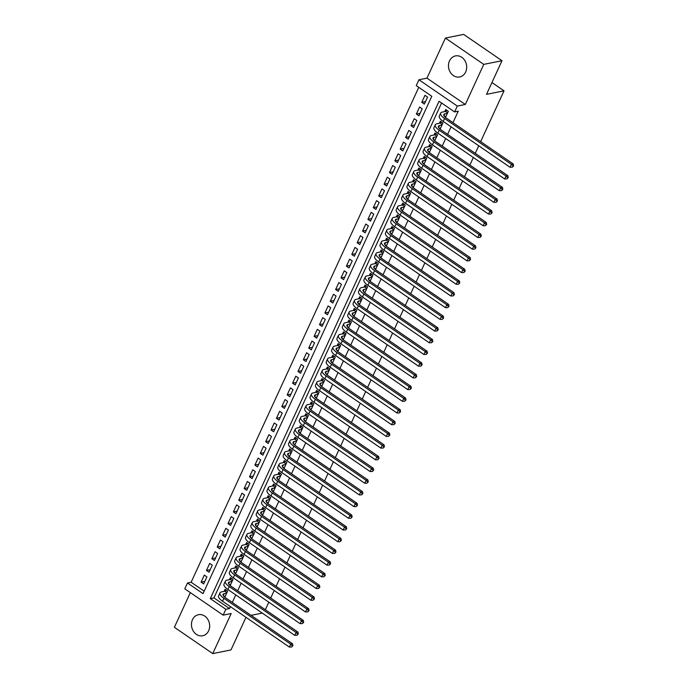 <?xml version="1.0" encoding="UTF-8"?>
<svg xmlns="http://www.w3.org/2000/svg" width="688" height="688" viewBox="0 0 688 688"><rect width="100%" height="100%" fill="white"/><g stroke="black" fill="none" stroke-linecap="round" stroke-linejoin="round"><path stroke-width="1.03" d="M449.496 60.897A10.741 9.039 -101.4 0 0 450.399 72.438A10.741 9.039 -101.4 0 0 459.704 76.97A10.741 9.039 -101.4 0 0 465.664 71.982A10.741 9.039 -101.4 0 0 464.761 60.441A10.741 9.039 -101.4 0 0 455.456 55.909A10.741 9.039 -101.4 0 0 449.496 60.897M192.477 619.69A10.741 9.039 -101.4 0 0 193.388 631.231A10.741 9.039 -101.4 0 0 202.685 635.764A10.741 9.039 -101.4 0 0 208.653 630.776A10.741 9.039 -101.4 0 0 207.742 619.234A10.741 9.039 -101.4 0 0 198.445 614.702A10.741 9.039 -101.4 0 0 192.477 619.69M416.249 85.622L418.94 79.774L457.305 106.072L454.613 111.929L439.056 101.265L210.296 598.62L225.853 609.284L223.161 615.132L184.797 588.833L187.489 582.977L203.046 593.641L431.797 96.286L416.249 85.622M426.964 78.157L465.32 104.456L483.759 64.38L501.991 60.707L463.635 34.4L445.403 38.072L426.964 78.157L418.94 79.774M190.335 592.626L174.391 627.293L212.747 653.6L231.185 613.515L223.161 615.132M418.768 87.35L191.135 582.246L187.489 582.977M483.759 64.38L445.403 38.072M245.977 617.317L230.979 649.928L212.747 653.6M445.48 117.467L448.318 111.301L445.729 109.53L444.783 111.576M440.105 129.163L442.934 123.006L440.346 121.226L439.4 123.281M434.721 140.868L437.551 134.71L434.962 132.93L434.016 134.977M429.338 152.573L432.167 146.415L429.579 144.635L428.633 146.682M423.954 164.277L426.784 158.111L424.195 156.339L423.258 158.386M418.571 175.982L421.409 169.816L418.811 168.044L417.874 170.091M413.187 187.678L416.025 181.52L413.428 179.74L412.49 181.787M407.803 199.382L410.641 193.225L408.044 191.445L407.107 193.491M402.42 211.087L405.258 204.921L402.669 203.149L401.723 205.196M397.045 222.792L399.874 216.625L397.286 214.854L396.34 216.901M391.661 234.488L394.491 228.33L391.902 226.55L390.956 228.597M386.278 246.192L389.107 240.035L386.518 238.254L385.572 240.301M380.894 257.897L383.723 251.731L381.135 249.959L380.197 252.006M375.51 269.601L378.348 263.435L375.751 261.664L374.814 263.71M370.127 281.297L372.965 275.14L370.368 273.36L369.43 275.406M364.743 293.002L367.581 286.844L364.984 285.064L364.047 287.111M359.36 304.707L362.198 298.54L359.609 296.769L358.663 298.816M353.985 316.411L356.814 310.245L354.225 308.473L353.279 310.52M348.601 328.107L351.43 321.95L348.842 320.169L347.896 322.216M343.217 339.812L346.047 333.654L343.458 331.874L342.512 333.921M337.834 351.516L340.663 345.359L338.075 343.579L337.129 345.625M332.45 363.221L335.288 357.055L332.691 355.283L331.754 357.33M327.067 374.917L329.905 368.759L327.307 366.979L326.37 369.035M321.683 386.622L324.521 380.464L321.924 378.684L320.986 380.731M316.299 398.326L319.137 392.169L316.54 390.388L315.603 392.435M310.924 410.031L313.754 403.865L311.165 402.093L310.219 404.14M305.541 421.727L308.37 415.569L305.782 413.789L304.836 415.844M300.157 433.431L302.987 427.274L300.398 425.494L299.452 427.54M294.774 445.136L297.603 438.978L295.014 437.198L294.068 439.245M289.39 456.841L292.219 450.674L289.631 448.903L288.693 450.95M284.006 468.537L286.844 462.379L284.247 460.599L283.31 462.654M278.623 480.241L281.461 474.084L278.864 472.303L277.926 474.35M273.239 491.946L276.077 485.788L273.48 484.008L272.543 486.055M267.856 503.65L270.694 497.484L268.105 495.713L267.159 497.759M262.481 515.346L265.31 509.189L262.721 507.409L261.775 509.464M257.097 527.051L259.926 520.893L257.338 519.113L256.392 521.16M251.713 538.756L254.543 532.598L251.954 530.818L251.008 532.865M246.33 550.46L249.159 544.294L246.571 542.522L245.633 544.569M240.946 562.156L243.784 555.999L241.187 554.218L240.25 556.274M235.563 573.861L238.401 567.703L235.803 565.923L234.866 567.97M230.179 585.565L233.017 579.408L230.42 577.628L229.482 579.674M204.835 581.377L201.077 582.134L204.302 575.108L206.899 576.888L203.665 583.914L201.077 582.134M210.218 569.673L206.46 570.429L209.685 563.412L212.282 565.183L209.049 572.21L206.46 570.429M215.602 557.968L211.844 558.725L215.069 551.707L217.666 553.487L214.432 560.505L211.844 558.725M220.986 546.272L217.227 547.029L220.452 540.003L223.05 541.783L219.816 548.8L217.227 547.029M226.361 534.567L222.602 535.324L225.836 528.298L228.425 530.078L225.2 537.104L222.602 535.324M231.744 522.863L227.986 523.62L231.22 516.602L233.808 518.374L230.583 525.4L227.986 523.62M237.128 511.158L233.37 511.915L236.603 504.897L239.192 506.678L235.967 513.695L233.37 511.915M242.511 499.462L238.753 500.219L241.987 493.193L244.575 494.973L241.35 501.991L238.753 500.219M247.895 487.758L244.137 488.514L247.37 481.488L249.959 483.268L246.725 490.286L244.137 488.514M253.279 476.053L249.52 476.81L252.745 469.792L255.343 471.564L252.109 478.59L249.52 476.81M258.662 464.348L254.904 465.105L258.129 458.088L260.726 459.868L257.493 466.885L254.904 465.105M264.046 452.644L260.288 453.409L263.513 446.383L266.11 448.163L262.876 455.181L260.288 453.409M269.421 440.948L265.671 441.705L268.896 434.678L271.485 436.459L268.26 443.476L265.671 441.705M274.804 429.243L271.046 430L274.28 422.982L276.868 424.754L273.643 431.78L271.046 430M280.188 417.539L276.43 418.295L279.663 411.278L282.252 413.049L279.027 420.076L276.43 418.295M285.572 405.834L281.813 406.599L285.047 399.573L287.636 401.353L284.411 408.371L281.813 406.599M290.955 394.138L287.197 394.895L290.431 387.869L293.019 389.649L289.786 396.666L287.197 394.895M296.339 382.433L292.581 383.19L295.806 376.173L298.403 377.944L295.169 384.97L292.581 383.19M301.722 370.729L297.964 371.486L301.189 364.468L303.786 366.24L300.553 373.266L297.964 371.486M307.106 359.024L303.348 359.781L306.573 352.763L309.17 354.544L305.936 361.561L303.348 359.781M312.481 347.328L308.731 348.085L311.956 341.059L314.545 342.839L311.32 349.857L308.731 348.085M317.865 335.624L314.106 336.38L317.34 329.363L319.929 331.134L316.704 338.161L314.106 336.38M323.248 323.919L319.49 324.676L322.724 317.658L325.312 319.43L322.087 326.456L319.49 324.676M328.632 312.214L324.874 312.971L328.107 305.954L330.696 307.734L327.471 314.751L324.874 312.971M334.015 300.518L330.257 301.275L333.491 294.249L336.079 296.029L332.846 303.047L330.257 301.275M339.399 288.814L335.641 289.571L338.866 282.544L341.463 284.325L338.229 291.351L335.641 289.571M344.783 277.109L341.024 277.866L344.249 270.848L346.847 272.62L343.613 279.646L341.024 277.866M350.166 265.405L346.408 266.161L349.633 259.144L352.23 260.924L348.997 267.942L346.408 266.161M355.541 253.709L351.792 254.465L355.017 247.439L357.605 249.219L354.38 256.237L351.792 254.465M360.925 242.004L357.167 242.761L360.4 235.735L362.989 237.515L359.764 244.541L357.167 242.761M366.308 230.299L362.55 231.056L365.784 224.039L368.372 225.81L365.147 232.836L362.55 231.056M371.692 218.595L367.934 219.352L371.167 212.334L373.756 214.114L370.531 221.132L367.934 219.352M377.076 206.899L373.317 207.656L376.551 200.629L379.14 202.41L375.906 209.427L373.317 207.656M382.459 195.194L378.701 195.951L381.926 188.925L384.523 190.705L381.29 197.731L378.701 195.951M387.843 183.49L384.085 184.246L387.31 177.229L389.907 179L386.673 186.027L384.085 184.246M393.226 171.785L389.468 172.542L392.693 165.524L395.29 167.304L392.057 174.322L389.468 172.542M398.61 160.089L394.852 160.846L398.077 153.82L400.665 155.6L397.44 162.617L394.852 160.846M403.985 148.384L400.227 149.141L403.46 142.115L406.049 143.895L402.824 150.921L400.227 149.141M409.369 136.68L405.61 137.437L408.844 130.419L411.433 132.191L408.208 139.217L405.61 137.437M414.752 124.975L410.994 125.732L414.228 118.714L416.816 120.495L413.591 127.512L410.994 125.732M420.136 113.279L416.378 114.036L419.611 107.01L422.2 108.79L418.966 115.808L416.378 114.036M191.135 582.246L204.173 591.181M424.35 104.103L427.583 97.085L424.995 95.305L421.761 102.331L424.35 104.103M441.576 102.985L213.942 597.889L229.5 608.553L230.385 606.618M232.295 602.464L235.769 594.922M237.678 590.76L241.153 583.218M243.062 579.064L246.536 571.513M248.445 567.359L251.911 559.808M253.829 555.655L257.295 548.112M259.213 543.95L262.678 536.408M264.588 532.254L268.062 524.703M269.971 520.549L273.446 512.999M275.355 508.845L278.829 501.303M280.738 497.14L284.213 489.598M286.122 485.444L289.596 477.893M291.506 473.74L294.971 466.189M296.889 462.035L300.355 454.493M302.273 450.33L305.739 442.788M307.648 438.634L311.122 431.084M313.031 426.93L316.506 419.379M318.415 415.225L321.889 407.683M323.799 403.521L327.273 395.978M329.182 391.825L332.657 384.274M334.566 380.12L338.032 372.569M339.949 368.415L343.415 360.873M345.333 356.711L348.799 349.169M350.708 345.015L354.182 337.464M356.092 333.31L359.566 325.759M361.475 321.606L364.95 314.063M366.859 309.901L370.333 302.359M372.242 298.205L375.717 290.654M377.626 286.5L381.092 278.95M383.01 274.796L386.475 267.245M388.393 263.091L391.859 255.549M393.768 251.395L397.243 243.844M399.152 239.691L402.626 232.14M404.535 227.986L408.01 220.435M409.919 216.281L413.393 208.739M415.303 204.585L418.777 197.035M420.686 192.881L424.152 185.33M426.07 181.176L429.536 173.625M431.453 169.472L434.919 161.929M436.828 157.767L440.303 150.225M442.212 146.071L445.686 138.52M447.596 134.366L451.07 126.816M452.979 122.662L458.26 111.189L454.613 111.929M224.795 597.27L227.633 591.104L225.045 589.332L224.099 591.379M501.991 60.707L486.519 94.351L504.02 90.825L491.946 82.543M504.02 90.825L480.645 141.633M478.736 145.796L475.27 153.338M473.353 157.492L469.887 165.043M467.969 169.196L464.503 176.747M462.594 180.901L459.12 188.443M457.21 192.606L453.736 200.148M451.827 204.302L448.352 211.852M446.443 216.006L442.969 223.557M441.06 227.711L437.585 235.253M435.676 239.415L432.21 246.958M430.292 251.111L426.827 258.662M424.909 262.816L421.443 270.367M419.534 274.521L416.059 282.071M414.15 286.225L410.676 293.767M408.767 297.921L405.292 305.472M403.383 309.626L399.909 317.177M397.999 321.33L394.525 328.881M392.616 333.035L389.15 340.577M387.232 344.731L383.766 352.282M381.849 356.436L378.383 363.986M376.474 368.14L372.999 375.691M371.09 379.845L367.616 387.387M365.706 391.549L362.232 399.092M360.323 403.245L356.848 410.796M354.939 414.95L351.465 422.501M349.556 426.655L346.081 434.197M344.172 438.359L340.706 445.901M338.788 450.055L335.323 457.606M333.405 461.76L329.939 469.311M328.03 473.464L324.555 481.007M322.646 485.169L319.172 492.711M317.263 496.865L313.788 504.416M311.879 508.57L308.405 516.12M306.495 520.274L303.021 527.816M301.112 531.979L297.646 539.521M295.728 543.675L292.262 551.226M290.345 555.379L286.879 562.93M284.97 567.084L281.495 574.626M279.586 578.789L276.112 586.331M274.202 590.485L270.728 598.035M268.819 602.189L265.344 609.74M465.32 104.456L457.305 106.072M229.5 608.553L225.853 609.284M251.086 615.347L262.274 613.094M213.942 597.889L210.296 598.62M425.519 101.575L421.761 102.331M226.687 593.159L224.176 593.667A6.889 2.434 24.7 0 0 223.101 594.337A6.889 2.434 24.7 0 0 225.716 597.949L292.529 643.77L292.925 645.688L291.66 647.004L292.925 645.688M225.346 596.083L223.858 596.376M291.66 647.004L289.364 647.064L290.706 644.14L223.892 598.319A10.329 3.655 -155.3 0 1 219.971 592.901A10.329 3.655 -155.3 0 1 221.579 591.886L224.83 591.233L226.361 590.235M289.364 647.064L222.542 601.243A10.329 3.655 -155.3 0 1 218.629 595.825L219.971 592.901M292.202 645.834L290.706 644.14L292.529 643.77M226.92 592.66L224.83 591.233M232.071 581.455L229.56 581.962A6.889 2.434 24.7 0 0 228.485 582.641A6.889 2.434 24.7 0 0 231.091 586.253L297.913 632.066L298.308 633.983L297.044 635.299L298.308 633.983M230.729 584.379L229.242 584.68M297.044 635.299L294.748 635.359L296.089 632.435L229.267 586.615A10.329 3.655 -155.3 0 1 225.354 581.197A10.329 3.655 -155.3 0 1 226.963 580.182L230.213 579.528L231.736 578.531M294.748 635.359L227.926 589.539A10.329 3.655 -155.3 0 1 224.013 584.121L225.354 581.197M297.577 634.13L296.089 632.435L297.913 632.066M232.303 580.956L230.213 579.528M237.455 569.75L234.943 570.257A6.889 2.434 24.7 0 0 233.868 570.937A6.889 2.434 24.7 0 0 236.474 574.549L303.296 620.37L303.692 622.279L302.428 623.595L303.692 622.279M236.113 572.674L234.625 572.975M302.428 623.595L300.131 623.663L301.473 620.731L234.651 574.91A10.329 3.655 -155.3 0 1 230.738 569.492A10.329 3.655 -155.3 0 1 232.346 568.477L235.597 567.824L237.119 566.826M300.131 623.663L233.309 577.843A10.329 3.655 -155.3 0 1 229.396 572.425L230.738 569.492M302.961 622.425L301.473 620.731L303.296 620.37M237.687 569.251L235.597 567.824M242.838 558.045L240.318 558.553A6.889 2.434 24.7 0 0 239.252 559.232A6.889 2.434 24.7 0 0 241.858 562.844L308.68 608.665L309.075 610.574L307.811 611.89L309.075 610.574M241.497 560.969L240.009 561.27M307.811 611.89L305.506 611.959L306.857 609.035L240.035 563.214A10.329 3.655 -155.3 0 1 236.122 557.796A10.329 3.655 -155.3 0 1 237.73 556.781L240.981 556.119L242.503 555.121M305.506 611.959L238.693 566.138A10.329 3.655 -155.3 0 1 234.78 560.72L236.122 557.796M308.344 610.72L306.857 609.035L308.68 608.665M243.07 557.555L240.981 556.119M248.222 546.349L245.702 546.848A6.889 2.434 24.7 0 0 244.636 547.528A6.889 2.434 24.7 0 0 247.241 551.14L314.063 596.96L314.459 598.878L313.195 600.194L314.459 598.878M246.872 549.273L245.392 549.566M313.195 600.194L310.89 600.254L312.24 597.33L245.418 551.509A10.329 3.655 -155.3 0 1 241.505 546.091A10.329 3.655 -155.3 0 1 243.113 545.077L246.364 544.423L247.886 543.425M310.89 600.254L244.077 554.433A10.329 3.655 -155.3 0 1 240.164 549.015L241.505 546.091M313.728 599.024L312.24 597.33L314.063 596.96M248.445 545.851L246.364 544.423M253.605 534.645L251.086 535.152A6.889 2.434 24.7 0 0 250.019 535.823A6.889 2.434 24.7 0 0 252.625 539.435L319.447 585.256L319.843 587.174L318.57 588.489L319.843 587.174M252.255 537.569L250.776 537.87M318.57 588.489L316.274 588.55L317.624 585.626L250.802 539.805A10.329 3.655 -155.3 0 1 246.889 534.387A10.329 3.655 -155.3 0 1 248.497 533.372L251.748 532.718L253.27 531.721M316.274 588.55L249.452 542.729A10.329 3.655 -155.3 0 1 245.539 537.311L246.889 534.387M319.112 587.32L317.624 585.626L319.447 585.256M253.829 534.146L251.748 532.718M258.989 522.94L256.469 523.448A6.889 2.434 24.7 0 0 255.394 524.127A6.889 2.434 24.7 0 0 258.009 527.739L324.831 573.56L325.226 575.469L323.953 576.785L325.226 575.469M257.639 525.864L256.16 526.165M323.953 576.785L321.657 576.854L322.999 573.921L256.185 528.1A10.329 3.655 -155.3 0 1 252.272 522.682A10.329 3.655 -155.3 0 1 253.881 521.667L257.131 521.014L258.654 520.016M321.657 576.854L254.835 531.033A10.329 3.655 -155.3 0 1 250.922 525.615L252.272 522.682M324.495 575.615L322.999 573.921L324.831 573.56M259.213 522.441L257.131 521.014M264.373 511.236L261.853 511.743A6.889 2.434 24.7 0 0 260.778 512.422A6.889 2.434 24.7 0 0 263.392 516.034L330.206 561.855L330.61 563.764L329.337 565.08L330.61 563.764M263.022 514.16L261.543 514.461M329.337 565.08L327.041 565.149L328.382 562.225L261.569 516.404A10.329 3.655 -155.3 0 1 257.656 510.986A10.329 3.655 -155.3 0 1 259.264 509.971L262.515 509.309L264.037 508.312M327.041 565.149L260.219 519.328A10.329 3.655 -155.3 0 1 256.306 513.91L257.656 510.986M329.879 563.911L328.382 562.225L330.206 561.855M264.596 510.745L262.515 509.309M269.748 499.531L267.236 500.038A6.889 2.434 24.7 0 0 266.161 500.718A6.889 2.434 24.7 0 0 268.776 504.33L335.589 550.151L335.985 552.06L334.721 553.384L335.985 552.06M268.406 502.464L266.918 502.756M334.721 553.384L332.424 553.444L333.766 550.52L266.953 504.7A10.329 3.655 -155.3 0 1 263.04 499.282A10.329 3.655 -155.3 0 1 264.639 498.267L267.89 497.613L269.421 496.616M332.424 553.444L265.602 507.624A10.329 3.655 -155.3 0 1 261.689 502.206L263.04 499.282M335.262 552.215L333.766 550.52L335.589 550.151M269.98 499.041L267.89 497.613M275.131 487.835L272.62 488.342A6.889 2.434 24.7 0 0 271.545 489.013A6.889 2.434 24.7 0 0 274.151 492.625L340.973 538.446L341.368 540.364L340.104 541.68L341.368 540.364M273.79 490.759L272.302 491.06M340.104 541.68L337.808 541.74L339.15 538.816L272.328 492.995A10.329 3.655 -155.3 0 1 268.415 487.577A10.329 3.655 -155.3 0 1 270.023 486.562L273.274 485.909L274.796 484.911M337.808 541.74L270.986 495.919A10.329 3.655 -155.3 0 1 267.073 490.501L268.415 487.577M340.646 540.51L339.15 538.816L340.973 538.446M275.363 487.336L273.274 485.909M280.515 476.13L278.004 476.638A6.889 2.434 24.7 0 0 276.929 477.317A6.889 2.434 24.7 0 0 279.534 480.929L346.356 526.75L346.752 528.659L345.488 529.975L346.752 528.659M279.173 479.054L277.685 479.355M345.488 529.975L343.192 530.044L344.533 527.111L277.711 481.29A10.329 3.655 -155.3 0 1 273.798 475.872A10.329 3.655 -155.3 0 1 275.406 474.858L278.657 474.204L280.179 473.206M343.192 530.044L276.37 484.223A10.329 3.655 -155.3 0 1 272.457 478.805L273.798 475.872M346.021 528.805L344.533 527.111L346.356 526.75M280.747 475.632L278.657 474.204M285.898 464.426L283.379 464.933A6.889 2.434 24.7 0 0 282.312 465.613A6.889 2.434 24.7 0 0 284.918 469.225L351.74 515.045L352.136 516.955L350.871 518.27L352.136 516.955M284.557 467.35L283.069 467.651M350.871 518.27L348.567 518.339L349.917 515.415L283.095 469.594A10.329 3.655 -155.3 0 1 279.182 464.176A10.329 3.655 -155.3 0 1 280.79 463.162L284.041 462.499L285.563 461.502M348.567 518.339L281.753 472.518A10.329 3.655 -155.3 0 1 277.84 467.1L279.182 464.176M351.405 517.101L349.917 515.415L351.74 515.045M286.131 463.936L284.041 462.499M291.282 452.721L288.762 453.229A6.889 2.434 24.7 0 0 287.696 453.908A6.889 2.434 24.7 0 0 290.302 457.52L357.124 503.341L357.519 505.25L356.255 506.574L357.519 505.25M289.932 455.654L288.453 455.946M356.255 506.574L353.95 506.635L355.3 503.711L288.478 457.89A10.329 3.655 -155.3 0 1 284.565 452.472A10.329 3.655 -155.3 0 1 286.174 451.457L289.424 450.803L290.947 449.806M353.95 506.635L287.137 460.814A10.329 3.655 -155.3 0 1 283.224 455.396L284.565 452.472M356.788 505.405L355.3 503.711L357.124 503.341M291.506 452.231L289.424 450.803M296.666 441.025L294.146 441.533A6.889 2.434 24.7 0 0 293.079 442.203A6.889 2.434 24.7 0 0 295.685 445.815L362.507 491.636L362.903 493.554L361.63 494.87L362.903 493.554M295.315 443.949L293.836 444.25M361.63 494.87L359.334 494.93L360.684 492.006L293.862 446.185A10.329 3.655 -155.3 0 1 289.949 440.767A10.329 3.655 -155.3 0 1 291.557 439.752L294.808 439.099L296.33 438.101M359.334 494.93L292.52 449.109A10.329 3.655 -155.3 0 1 288.599 443.691L289.949 440.767M362.172 493.7L360.684 492.006L362.507 491.636M296.889 440.526L294.808 439.099M302.049 429.321L299.529 429.828A6.889 2.434 24.7 0 0 298.454 430.507A6.889 2.434 24.7 0 0 301.069 434.119L367.891 479.94L368.286 481.849L367.014 483.165L368.286 481.849M300.699 432.245L299.22 432.546M367.014 483.165L364.717 483.234L366.068 480.301L299.246 434.481A10.329 3.655 -155.3 0 1 295.333 429.063A10.329 3.655 -155.3 0 1 296.941 428.048L300.192 427.394L301.714 426.397M364.717 483.234L297.895 437.413A10.329 3.655 -155.3 0 1 293.982 431.995L295.333 429.063M367.555 481.996L366.068 480.301L367.891 479.94M302.273 428.822L300.192 427.394M307.433 417.616L304.913 418.123A6.889 2.434 24.7 0 0 303.838 418.803A6.889 2.434 24.7 0 0 306.452 422.415L373.266 468.236L373.67 470.145L372.397 471.461L373.67 470.145M306.083 420.54L304.603 420.841M372.397 471.461L370.101 471.529L371.443 468.605L304.629 422.785A10.329 3.655 -155.3 0 1 300.716 417.367A10.329 3.655 -155.3 0 1 302.324 416.343L305.575 415.69L307.097 414.692M370.101 471.529L303.279 425.709A10.329 3.655 -155.3 0 1 299.366 420.291L300.716 417.367M372.939 470.291L371.443 468.605L373.266 468.236M307.656 417.126L305.575 415.69M312.808 405.911L310.297 406.419A6.889 2.434 24.7 0 0 309.222 407.098A6.889 2.434 24.7 0 0 311.836 410.71L378.649 456.531L379.045 458.44L377.781 459.765L379.045 458.44M311.466 408.844L309.987 409.136M377.781 459.765L375.485 459.825L376.826 456.901L310.013 411.08A10.329 3.655 -155.3 0 1 306.1 405.662A10.329 3.655 -155.3 0 1 307.708 404.647L310.95 403.994L312.481 402.996M375.485 459.825L308.663 414.004A10.329 3.655 -155.3 0 1 304.75 408.586L306.1 405.662M378.323 458.595L376.826 456.901L378.649 456.531M313.04 405.421L310.95 403.994M318.191 394.215L315.68 394.723A6.889 2.434 24.7 0 0 314.605 395.394A6.889 2.434 24.7 0 0 317.22 399.006L384.033 444.826L384.429 446.744L383.164 448.06L384.429 446.744M316.85 397.139L315.362 397.44M383.164 448.06L380.868 448.12L382.21 445.196L315.388 399.375A10.329 3.655 -155.3 0 1 311.475 393.957A10.329 3.655 -155.3 0 1 313.083 392.943L316.334 392.289L317.865 391.291M380.868 448.12L314.046 402.299A10.329 3.655 -155.3 0 1 310.133 396.881L311.475 393.957M383.706 446.89L382.21 445.196L384.033 444.826M318.424 393.717L316.334 392.289M323.575 382.511L321.064 383.018A6.889 2.434 24.7 0 0 319.989 383.698A6.889 2.434 24.7 0 0 322.595 387.31L389.417 433.13L389.812 435.04L388.548 436.355L389.812 435.04M322.233 385.435L320.746 385.736M388.548 436.355L386.252 436.416L387.593 433.492L320.771 387.671A10.329 3.655 -155.3 0 1 316.858 382.253A10.329 3.655 -155.3 0 1 318.467 381.238L321.717 380.584L323.24 379.587M386.252 436.416L319.43 390.603A10.329 3.655 -155.3 0 1 315.517 385.185L316.858 382.253M389.081 435.186L387.593 433.492L389.417 433.13M323.807 382.012L321.717 380.584M328.959 370.806L326.447 371.314A6.889 2.434 24.7 0 0 325.372 371.993A6.889 2.434 24.7 0 0 327.978 375.605L394.8 421.426L395.196 423.335L393.932 424.651L395.196 423.335M327.617 373.73L326.129 374.031M393.932 424.651L391.627 424.72L392.977 421.796L326.155 375.975A10.329 3.655 -155.3 0 1 322.242 370.557A10.329 3.655 -155.3 0 1 323.85 369.533L327.101 368.88L328.623 367.882M391.627 424.72L324.813 378.899A10.329 3.655 -155.3 0 1 320.9 373.481L322.242 370.557M394.465 423.481L392.977 421.796L394.8 421.426M329.191 370.316L327.101 368.88M334.342 359.102L331.822 359.609A6.889 2.434 24.7 0 0 330.756 360.288A6.889 2.434 24.7 0 0 333.362 363.9L400.184 409.721L400.579 411.63L399.315 412.955L400.579 411.63M333.001 362.034L331.513 362.327M399.315 412.955L397.01 413.015L398.361 410.091L331.539 364.27A10.329 3.655 -155.3 0 1 327.626 358.852A10.329 3.655 -155.3 0 1 329.234 357.837L332.485 357.184L334.007 356.186M397.01 413.015L330.197 367.194A10.329 3.655 -155.3 0 1 326.284 361.776L327.626 358.852M399.848 411.777L398.361 410.091L400.184 409.721M334.566 358.611L332.485 357.184M339.726 347.406L337.206 347.913A6.889 2.434 24.7 0 0 336.14 348.584A6.889 2.434 24.7 0 0 338.745 352.196L405.567 398.017L405.963 399.934L404.69 401.25L405.963 399.934M338.376 350.33L336.896 350.631M404.69 401.25L402.394 401.31L403.744 398.386L336.922 352.566A10.329 3.655 -155.3 0 1 333.009 347.148A10.329 3.655 -155.3 0 1 334.617 346.133L337.868 345.479L339.39 344.482M402.394 401.31L335.581 355.49A10.329 3.655 -155.3 0 1 331.659 350.072L333.009 347.148M405.232 400.081L403.744 398.386L405.567 398.017M339.949 346.907L337.868 345.479M345.109 335.701L342.59 336.208A6.889 2.434 24.7 0 0 341.523 336.888A6.889 2.434 24.7 0 0 344.129 340.5L410.951 386.321L411.347 388.23L410.074 389.546L411.347 388.23M343.759 338.625L342.28 338.926M410.074 389.546L407.778 389.606L409.128 386.682L342.306 340.861A10.329 3.655 -155.3 0 1 338.393 335.443A10.329 3.655 -155.3 0 1 340.001 334.428L343.252 333.775L344.774 332.777M407.778 389.606L340.956 343.794A10.329 3.655 -155.3 0 1 337.043 338.376L338.393 335.443M410.616 388.376L409.128 386.682L410.951 386.321M345.333 335.202L343.252 333.775M350.493 323.996L347.973 324.504A6.889 2.434 24.7 0 0 346.898 325.183A6.889 2.434 24.7 0 0 349.513 328.795L416.326 374.616L416.73 376.525L415.457 377.841L416.73 376.525M349.143 326.92L347.664 327.221M415.457 377.841L413.161 377.91L414.503 374.986L347.689 329.165A10.329 3.655 -155.3 0 1 343.776 323.747A10.329 3.655 -155.3 0 1 345.385 322.724L348.635 322.07L350.158 321.072M413.161 377.91L346.339 332.089A10.329 3.655 -155.3 0 1 342.426 326.671L343.776 323.747M415.999 376.671L414.503 374.986L416.326 374.616M350.717 323.506L348.635 322.07M355.868 312.292L353.357 312.799A6.889 2.434 24.7 0 0 352.282 313.479A6.889 2.434 24.7 0 0 354.896 317.091L421.71 362.911L422.105 364.821L420.841 366.145L422.105 364.821M354.526 315.224L353.047 315.517M420.841 366.145L418.545 366.205L419.886 363.281L353.073 317.46A10.329 3.655 -155.3 0 1 349.16 312.042A10.329 3.655 -155.3 0 1 350.768 311.028L354.01 310.374L355.541 309.376M418.545 366.205L351.723 320.384A10.329 3.655 -155.3 0 1 347.81 314.966L349.16 312.042M421.383 364.967L419.886 363.281L421.71 362.911M356.1 311.802L354.01 310.374M361.252 300.596L358.74 301.103A6.889 2.434 24.7 0 0 357.665 301.774A6.889 2.434 24.7 0 0 360.28 305.386L427.093 351.207L427.489 353.125L426.225 354.44L427.489 353.125M359.91 303.52L358.422 303.821M426.225 354.44L423.928 354.501L425.27 351.577L358.457 305.756A10.329 3.655 -155.3 0 1 354.535 300.338A10.329 3.655 -155.3 0 1 356.143 299.323L359.394 298.669L360.925 297.672M423.928 354.501L357.106 308.68A10.329 3.655 -155.3 0 1 353.193 303.262L354.535 300.338M426.766 353.271L425.27 351.577L427.093 351.207M361.484 300.097L359.394 298.669M366.635 288.891L364.124 289.399A6.889 2.434 24.7 0 0 363.049 290.078A6.889 2.434 24.7 0 0 365.655 293.69L432.477 339.511L432.872 341.42L431.608 342.736L432.872 341.42M365.294 291.815L363.806 292.116M431.608 342.736L429.312 342.796L430.654 339.872L363.832 294.051A10.329 3.655 -155.3 0 1 359.919 288.633A10.329 3.655 -155.3 0 1 361.527 287.618L364.778 286.965L366.3 285.967M429.312 342.796L362.49 296.984A10.329 3.655 -155.3 0 1 358.577 291.557L359.919 288.633M432.141 341.566L430.654 339.872L432.477 339.511M366.867 288.392L364.778 286.965M372.019 277.187L369.508 277.694A6.889 2.434 24.7 0 0 368.433 278.373A6.889 2.434 24.7 0 0 371.038 281.985L437.86 327.806L438.256 329.715L436.992 331.031L438.256 329.715M370.677 280.111L369.189 280.412M436.992 331.031L434.687 331.1L436.037 328.167L369.215 282.355A10.329 3.655 -155.3 0 1 365.302 276.937A10.329 3.655 -155.3 0 1 366.91 275.914L370.161 275.26L371.683 274.263M434.687 331.1L367.874 285.279A10.329 3.655 -155.3 0 1 363.961 279.861L365.302 276.937M437.525 329.862L436.037 328.167L437.86 327.806M372.251 276.696L370.161 275.26M377.402 265.482L374.883 265.989A6.889 2.434 24.7 0 0 373.816 266.669A6.889 2.434 24.7 0 0 376.422 270.281L443.244 316.102L443.64 318.011L442.375 319.335L443.64 318.011M376.061 268.415L374.573 268.707M442.375 319.335L440.071 319.395L441.421 316.471L374.599 270.651A10.329 3.655 -155.3 0 1 370.686 265.233A10.329 3.655 -155.3 0 1 372.294 264.218L375.545 263.556L377.067 262.558M440.071 319.395L373.257 273.575A10.329 3.655 -155.3 0 1 369.344 268.157L370.686 265.233M442.909 318.157L441.421 316.471L443.244 316.102M377.626 264.992L375.545 263.556M382.786 253.786L380.266 254.293A6.889 2.434 24.7 0 0 379.2 254.964A6.889 2.434 24.7 0 0 381.806 258.576L448.628 304.397L449.023 306.315L447.75 307.631L449.023 306.315M381.436 256.71L379.957 257.011M447.75 307.631L445.454 307.691L446.804 304.767L379.982 258.946A10.329 3.655 -155.3 0 1 376.069 253.528A10.329 3.655 -155.3 0 1 377.678 252.513L380.928 251.86L382.451 250.862M445.454 307.691L378.641 261.87A10.329 3.655 -155.3 0 1 374.719 256.452L376.069 253.528M448.292 306.461L446.804 304.767L448.628 304.397M383.01 253.287L380.928 251.86M388.17 242.081L385.65 242.589A6.889 2.434 24.7 0 0 384.583 243.268A6.889 2.434 24.7 0 0 387.189 246.88L454.011 292.692L454.407 294.61L453.134 295.926L454.407 294.61M386.819 245.005L385.34 245.306M453.134 295.926L450.838 295.986L452.188 293.062L385.366 247.241A10.329 3.655 -155.3 0 1 381.453 241.823A10.329 3.655 -155.3 0 1 383.061 240.809L386.312 240.155L387.834 239.157M450.838 295.986L384.016 250.165A10.329 3.655 -155.3 0 1 380.103 244.747L381.453 241.823M453.676 294.756L452.188 293.062L454.011 292.692M388.393 241.583L386.312 240.155M393.553 230.377L391.033 230.884A6.889 2.434 24.7 0 0 389.958 231.564A6.889 2.434 24.7 0 0 392.573 235.176L459.386 280.996L459.79 282.906L458.518 284.221L459.79 282.906M392.203 233.301L390.724 233.602M458.518 284.221L456.221 284.29L457.563 281.358L390.75 235.545A10.329 3.655 -155.3 0 1 386.837 230.127A10.329 3.655 -155.3 0 1 388.445 229.104L391.696 228.45L393.218 227.453M456.221 284.29L389.399 238.469A10.329 3.655 -155.3 0 1 385.486 233.051L386.837 230.127M459.059 283.052L457.563 281.358L459.386 280.996M393.777 229.887L391.696 228.45M398.937 218.672L396.417 219.18A6.889 2.434 24.7 0 0 395.342 219.859A6.889 2.434 24.7 0 0 397.956 223.471L464.77 269.292L465.174 271.201L463.901 272.517L465.174 271.201M397.587 221.605L396.107 221.897M463.901 272.517L461.605 272.586L462.947 269.662L396.133 223.841A10.329 3.655 -155.3 0 1 392.22 218.423A10.329 3.655 -155.3 0 1 393.828 217.408L397.071 216.746L398.601 215.748M461.605 272.586L394.783 226.765A10.329 3.655 -155.3 0 1 390.87 221.347L392.22 218.423M464.443 271.347L462.947 269.662L464.77 269.292M399.16 218.182L397.071 216.746M404.312 206.976L401.801 207.484A6.889 2.434 24.7 0 0 400.726 208.154A6.889 2.434 24.7 0 0 403.34 211.766L470.153 257.587L470.549 259.505L469.285 260.821L470.549 259.505M402.97 209.9L401.482 210.201M469.285 260.821L466.989 260.881L468.33 257.957L401.517 212.136A10.329 3.655 -155.3 0 1 397.595 206.718A10.329 3.655 -155.3 0 1 399.203 205.703L402.454 205.05L403.985 204.052M466.989 260.881L400.167 215.06A10.329 3.655 -155.3 0 1 396.254 209.642L397.595 206.718M469.827 259.651L468.33 257.957L470.153 257.587M404.544 206.477L402.454 205.05M409.695 195.272L407.184 195.779A6.889 2.434 24.7 0 0 406.109 196.458A6.889 2.434 24.7 0 0 408.715 200.07L475.537 245.883L475.933 247.8L474.668 249.116L475.933 247.8M408.354 198.196L406.866 198.497M474.668 249.116L472.372 249.176L473.714 246.252L406.892 200.432A10.329 3.655 -155.3 0 1 402.979 195.014A10.329 3.655 -155.3 0 1 404.587 193.999L407.838 193.345L409.36 192.348M472.372 249.176L405.55 203.356A10.329 3.655 -155.3 0 1 401.637 197.938L402.979 195.014M475.202 247.947L473.714 246.252L475.537 245.883M409.928 194.773L407.838 193.345M415.079 183.567L412.568 184.074A6.889 2.434 24.7 0 0 411.493 184.754A6.889 2.434 24.7 0 0 414.099 188.366L480.921 234.187L481.316 236.096L480.052 237.412L481.316 236.096M413.737 186.491L412.25 186.792M480.052 237.412L477.747 237.48L479.097 234.548L412.275 188.736A10.329 3.655 -155.3 0 1 408.362 183.309A10.329 3.655 -155.3 0 1 409.971 182.294L413.221 181.641L414.744 180.643M477.747 237.48L410.934 191.66A10.329 3.655 -155.3 0 1 407.021 186.242L408.362 183.309M480.585 236.242L479.097 234.548L480.921 234.187M415.311 183.077L413.221 181.641M420.463 171.862L417.943 172.37A6.889 2.434 24.7 0 0 416.876 173.049A6.889 2.434 24.7 0 0 419.482 176.661L486.304 222.482L486.7 224.391L485.436 225.707L486.7 224.391M419.121 174.786L417.633 175.087M485.436 225.707L483.131 225.776L484.481 222.852L417.659 177.031A10.329 3.655 -155.3 0 1 413.746 171.613A10.329 3.655 -155.3 0 1 415.354 170.598L418.605 169.936L420.127 168.938M483.131 225.776L416.317 179.955A10.329 3.655 -155.3 0 1 412.404 174.537L413.746 171.613M485.969 224.537L484.481 222.852L486.304 222.482M420.695 171.372L418.605 169.936M425.846 160.166L423.326 160.665A6.889 2.434 24.7 0 0 422.26 161.345A6.889 2.434 24.7 0 0 424.866 164.957L491.688 210.777L492.083 212.695L490.819 214.011L492.083 212.695M424.496 163.09L423.017 163.383M490.819 214.011L488.514 214.071L489.865 211.147L423.043 165.326A10.329 3.655 -155.3 0 1 419.13 159.908A10.329 3.655 -155.3 0 1 420.738 158.894L423.989 158.24L425.511 157.242M488.514 214.071L421.701 168.25A10.329 3.655 -155.3 0 1 417.788 162.832L419.13 159.908M491.352 212.841L489.865 211.147L491.688 210.777M426.07 159.668L423.989 158.24M431.23 148.462L428.71 148.969A6.889 2.434 24.7 0 0 427.644 149.649A6.889 2.434 24.7 0 0 430.249 153.261L497.071 199.073L497.467 200.991L496.194 202.306L497.467 200.991M429.88 151.386L428.4 151.687M496.194 202.306L493.898 202.367L495.248 199.443L428.426 153.622A10.329 3.655 -155.3 0 1 424.513 148.204A10.329 3.655 -155.3 0 1 426.121 147.189L429.372 146.535L430.894 145.538M493.898 202.367L427.076 156.546A10.329 3.655 -155.3 0 1 423.163 151.128L424.513 148.204M496.736 201.137L495.248 199.443L497.071 199.073M431.453 147.963L429.372 146.535M436.613 136.757L434.094 137.265A6.889 2.434 24.7 0 0 433.019 137.944A6.889 2.434 24.7 0 0 435.633 141.556L502.446 187.377L502.851 189.286L501.578 190.602L502.851 189.286M435.263 139.681L433.784 139.982M501.578 190.602L499.282 190.671L500.623 187.738L433.81 141.917A10.329 3.655 -155.3 0 1 429.897 136.499A10.329 3.655 -155.3 0 1 431.505 135.484L434.756 134.831L436.278 133.833M499.282 190.671L432.46 144.85A10.329 3.655 -155.3 0 1 428.547 139.432L429.897 136.499M502.12 189.432L500.623 187.738L502.446 187.377M436.837 136.258L434.756 134.831M441.997 125.053L439.477 125.56A6.889 2.434 24.7 0 0 438.402 126.239A6.889 2.434 24.7 0 0 441.017 129.851L507.83 175.672L508.234 177.581L506.961 178.897L508.234 177.581M440.647 127.977L439.168 128.278M506.961 178.897L504.665 178.966L506.007 176.042L439.193 130.221A10.329 3.655 -155.3 0 1 435.28 124.803A10.329 3.655 -155.3 0 1 436.889 123.788L440.131 123.126L441.662 122.129M504.665 178.966L437.843 133.145A10.329 3.655 -155.3 0 1 433.93 127.727L435.28 124.803M507.503 177.728L506.007 176.042L507.83 175.672M442.221 124.562L440.131 123.126M447.372 113.357L444.861 113.855A6.889 2.434 24.7 0 0 443.786 114.535A6.889 2.434 24.7 0 0 446.4 118.147L513.214 163.968L513.609 165.877L512.345 167.201L513.609 165.877M446.03 116.281L444.543 116.573M512.345 167.201L510.049 167.261L511.39 164.337L444.577 118.517A10.329 3.655 -155.3 0 1 440.655 113.099A10.329 3.655 -155.3 0 1 442.264 112.084L445.514 111.43L447.045 110.433M510.049 167.261L443.227 121.441A10.329 3.655 -155.3 0 1 439.314 116.023L440.655 113.099M512.887 166.032L511.39 164.337L513.214 163.968M447.604 112.858L445.514 111.43M223.29 595.593L224.176 593.667M222.542 601.243L223.892 598.319M228.665 583.888L229.56 581.962M227.926 589.539L229.267 586.615M234.049 572.192L234.943 570.257M233.309 577.843L234.651 574.91M239.433 560.488L240.318 558.553M238.693 566.138L240.035 563.214M244.816 548.783L245.702 546.848M244.077 554.433L245.418 551.509M250.2 537.079L251.086 535.152M249.452 542.729L250.802 539.805M255.583 525.383L256.469 523.448M254.835 531.033L256.185 528.1M260.967 513.678L261.853 511.743M260.219 519.328L261.569 516.404M266.351 501.973L267.236 500.038M265.602 507.624L266.953 504.7M271.726 490.269L272.62 488.342M270.986 495.919L272.328 492.995M277.109 478.573L278.004 476.638M276.37 484.223L277.711 481.29M282.493 466.868L283.379 464.933M281.753 472.518L283.095 469.594M287.876 455.164L288.762 453.229M287.137 460.814L288.478 457.89M293.26 443.459L294.146 441.533M292.52 449.109L293.862 446.185M298.644 431.763L299.529 429.828M297.895 437.413L299.246 434.481M304.027 420.058L304.913 418.123M303.279 425.709L304.629 422.785M309.411 408.354L310.297 406.419M308.663 414.004L310.013 411.08M314.786 396.649L315.68 394.723M314.046 402.299L315.388 399.375M320.169 384.953L321.064 383.018M319.43 390.603L320.771 387.671M325.553 373.249L326.447 371.314M324.813 378.899L326.155 375.975M330.937 361.544L331.822 359.609M330.197 367.194L331.539 364.27M336.32 349.839L337.206 347.913M335.581 355.49L336.922 352.566M341.704 338.143L342.59 336.208M340.956 343.794L342.306 340.861M347.087 326.439L347.973 324.504M346.339 332.089L347.689 329.165M352.471 314.734L353.357 312.799M351.723 320.384L353.073 317.46M357.846 303.03L358.74 301.103M357.106 308.68L358.457 305.756M363.23 291.325L364.124 289.399M362.49 296.984L363.832 294.051M368.613 279.629L369.508 277.694M367.874 285.279L369.215 282.355M373.997 267.924L374.883 265.989M373.257 273.575L374.599 270.651M379.38 256.22L380.266 254.293M378.641 261.87L379.982 258.946M384.764 244.515L385.65 242.589M384.016 250.165L385.366 247.241M390.148 232.819L391.033 230.884M389.399 238.469L390.75 235.545M395.531 221.115L396.417 219.18M394.783 226.765L396.133 223.841M400.906 209.41L401.801 207.484M400.167 215.06L401.517 212.136M406.29 197.705L407.184 195.779M405.55 203.356L406.892 200.432M411.673 186.009L412.568 184.074M410.934 191.66L412.275 188.736M417.057 174.305L417.943 172.37M416.317 179.955L417.659 177.031M422.441 162.6L423.326 160.665M421.701 168.25L423.043 165.326M427.824 150.896L428.71 148.969M427.076 156.546L428.426 153.622M433.208 139.2L434.094 137.265M432.46 144.85L433.81 141.917M438.591 127.495L439.477 125.56M437.843 133.145L439.193 130.221M443.975 115.79L444.861 113.855M443.227 121.441L444.577 118.517"/></g></svg>

